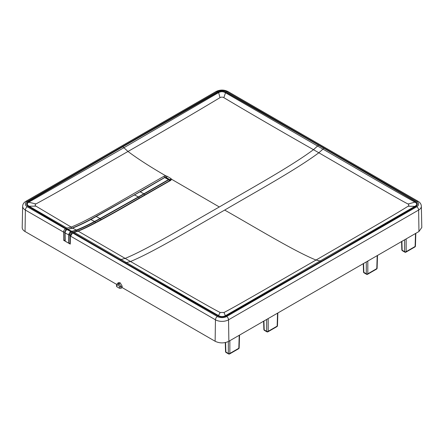 <?xml version="1.0" encoding="UTF-8"?>
<svg xmlns="http://www.w3.org/2000/svg" width="444" height="444" viewBox="0 0 444 444"><rect width="100%" height="100%" fill="white"/><g stroke="black" fill="none" stroke-linecap="round" stroke-linejoin="round"><path stroke-width="0.67" d="M65.218 240.321L63.686 240.321L68.665 243.195L68.792 234.898C68.925 233.477 69.575 232.373 70.751 231.596A4.335 2.503 -60 0 1 71.773 231.235A36.197 20.896 -60 0 0 76.346 230.064L76.707 230.297L71.173 231.851L69.136 235.115L68.759 243.245L70.257 244.111L70.257 243.229M72.672 232.717L72.172 231.502L67.888 229.293L72.544 228.138L76.346 230.064C81.635 227.983 87.707 225.114 94.55 221.445A490.22 283.028 -60 0 0 100.055 218.504L138.378 196.92A1360.238 785.336 -60 0 0 143.884 193.773L144.161 193.956L138.661 197.103L139.372 198.257M96.348 216.594L100.355 218.692L94.855 221.645L90.837 219.536L139.51 192.08M70.119 243.318L68.759 243.245L65.196 241.12L65.079 232.95C65.174 231.452 65.829 230.325 67.033 229.57L72.078 228.088C77.811 225.829 83.899 222.966 90.337 219.503L134.193 194.988M66.3 229.842L67.033 229.57L70.751 231.596L71.878 233.1M170.241 180.825L169.647 179.67L168.825 179.742L144.161 193.956L144.877 195.099M169.503 179.604L168.548 179.559A17673.359 10203.769 -60 0 1 143.884 193.773L140.199 191.869L164.147 177.883M165.651 177.594L164.336 177.644L134.193 194.983M169.319 179.459L165.629 177.583L164.835 177.672L168.825 179.742L169.541 180.886M134.693 195.016L134.005 195.232L134.693 195.016L138.661 197.097L100.355 218.692L101.049 219.836M224.681 210.073C256.149 227.9 294.822 251.515 316.023 260.034L263.014 290.576C247.119 299.683 230.891 309.002 223.992 312.493L220.163 312.498C213.78 309.285 198.879 300.732 184.149 292.302L130.53 261.494C153.491 252.037 192.513 228.344 224.681 210.073C256.854 191.198 295.871 169.836 318.836 152.775L372.211 183.727C386.874 192.191 401.703 200.788 408.058 204.018L414.94 202.142C417.188 203.408 417.299 204.728 415.29 206.11L320.091 260.983L321.234 261.388L415.928 206.382L408.053 206.227C409.14 205.422 409.14 204.684 408.058 204.018M166.322 177.939L167.094 176.251L165.867 175.885C150.427 166.95 137.795 158.813 127.977 151.471C161.466 132.329 192.147 114.391 220.008 97.658C221.284 96.964 222.561 96.964 223.837 97.658C250.971 113.803 280.847 131.141 313.47 149.678C290.509 166.733 251.487 188.101 219.319 206.971C187.146 225.247 148.13 248.94 125.164 258.397L130.53 261.494L126.418 262.587L218.476 315.567C220.751 316.816 223.043 316.883 225.358 315.767L320.091 260.983L316.023 260.034L369.031 229.365C384.926 220.124 401.154 210.7 408.053 206.227M116.711 284.443L25.047 231.518A9.713 5.611 0 0 1 22.2 227.483L22.655 206.205A9.257 5.345 0 0 0 25.369 210.051L25.047 231.518M418.953 231.518L421.8 227.483L421.345 206.205C421.239 204.157 420.146 202.519 418.07 201.287A2.708 1.565 120 0 0 416.716 201.426A6.549 3.78 0 0 1 416.716 206.771L226.634 316.517A2.708 1.565 -120 0 1 228.549 319.797L228.871 341.264L418.953 231.518L418.631 210.051A9.257 5.345 0 0 0 421.345 206.205M416.716 206.771A2.708 1.565 -120 0 1 418.631 210.051L228.549 319.797A9.257 5.345 0 0 1 215.451 319.797L215.129 341.264C219.708 343.434 224.292 343.434 228.871 341.264M215.129 341.264L122.167 287.59L122.122 286.097L120.241 282.878L118.681 282.634M116.961 284.426L116.833 286.757L119.453 288.273L120.984 288.273L122.167 287.59M116.833 286.757L116.833 285.869M117.516 283.305L118.931 283.405L120.041 282.761M116.961 285.314L118.165 284.682L118.931 283.405L120.984 286.752L122.122 286.097M119.453 288.273L119.453 286.752L120.984 286.752L120.984 288.273M223.837 97.658L225.524 92.779L226.14 92.324L318.614 145.216L317.582 146.021L322.949 149.117L323.981 148.318L415.601 201.709L414.94 202.142C382.784 184.143 353.541 166.744 322.949 149.117L318.836 152.775L313.47 149.678L317.582 146.021L225.524 92.779C223.249 91.442 220.957 91.37 218.642 92.574L123.909 147.719L122.766 146.809L28.072 201.815L28.71 202.231L123.909 147.719L127.977 151.471C95.238 170.207 63.059 189.277 35.947 203.924C34.86 204.595 34.854 205.333 35.942 206.138L29.06 206.21C26.812 204.851 26.701 203.524 28.71 202.231L35.947 203.924M35.942 206.138L71.134 227.051L66.977 228.127L29.06 206.21L28.399 206.488C26.129 204.973 26.024 203.413 28.072 201.815M220.008 97.658L218.642 92.574L218.043 92.136L122.766 146.809M223.992 312.493L225.358 315.767L225.957 316.061L321.234 261.388M220.163 312.498L218.476 315.567L217.86 315.873C220.49 317.183 223.188 317.244 225.957 316.061M219.319 206.971L171.512 179.221L170.901 178.505L170.124 179.809L170.435 180.175M217.86 315.873L125.386 262.976L126.418 262.587L121.051 259.49L125.164 258.397L78.161 231.135L73.055 232.645L120.019 259.879A4.335 2.503 -60 0 1 121.051 259.49L74.087 232.251L72.511 232.589A1.082 0.627 60 0 1 73.055 232.645L71.839 233.122M67.488 229.504L66.977 228.127L65.44 228.804C64.297 229.592 63.67 230.691 63.564 232.107L64.907 232.173M217.366 316.517A2.708 1.565 -60 0 0 215.451 319.797L70.618 236.18L72.572 232.922L217.366 316.517A6.549 3.78 0 0 0 226.634 316.517M90.126 219.758L90.837 219.536C84.332 223.027 78.238 225.896 72.544 228.138L71.767 228.388L71.134 227.051C82.24 222.81 98.202 213.78 112.415 205.822L164.03 176.229L164.785 177.517L166.317 177.556L170.124 179.809L170.108 180.197M164.03 176.229L165.867 175.885L165.701 177.35M170.435 180.159L171.512 179.221L170.901 180.292L120.984 208.924C106.699 216.95 89.316 226.784 78.161 231.135L77.289 231.468M70.257 244.111L70.479 235.376M170.901 180.292L170.124 180.697M277.855 312.981L277.472 325.713A1.082 0.627 -178.3 0 1 277.156 326.14L268.182 331.318A1.082 0.649 180 0 1 266.65 331.318A1.082 0.627 120 0 0 266.872 331.801A1.082 1.082 0 0 0 267.954 331.801A1.082 0.627 -120 0 0 268.182 331.318L268.182 318.564M263.919 321.029L264.191 329.898A1.082 0.627 178.3 0 1 263.869 329.476A1.082 1.082 0 0 0 264.413 330.38A1.082 0.627 -60 0 1 264.191 329.898L266.65 331.318L266.65 319.452M239.532 335.109L239.15 347.841A1.082 0.627 -178.3 0 1 238.828 348.263L229.859 353.446A1.082 0.649 180 0 1 228.321 353.446A1.082 0.627 120 0 0 228.549 353.929A1.082 1.082 0 0 0 229.631 353.929A1.082 0.627 -120 0 0 229.859 353.446L229.859 340.692M225.58 342.513L225.863 352.025A1.082 0.627 178.3 0 1 225.546 351.604A1.082 1.082 0 0 0 226.09 352.508A1.082 0.627 -60 0 1 225.863 352.025L228.321 353.446L228.321 341.553M363.264 263.669L363.514 271.95A1.082 0.627 -1.7 0 0 363.83 272.372L366.289 273.793A1.082 0.627 120 0 0 366.511 274.275A1.082 1.082 0 0 0 367.599 274.275L376.573 269.092A1.082 0.627 -120 0 0 376.795 268.609A1.082 0.627 1.7 0 0 377.111 268.187L377.5 255.455M366.289 261.927L366.289 273.793A1.082 0.649 0 0 0 367.821 273.793L367.821 261.039M401.587 241.547L401.837 249.822A1.082 0.627 -1.7 0 0 402.153 250.244L404.612 251.665A1.082 0.627 120 0 0 404.839 252.148A1.082 1.082 0 0 0 405.921 252.148L414.896 246.964A1.082 0.627 -120 0 0 415.118 246.487A1.082 0.627 1.7 0 0 415.434 246.059L415.823 233.328M404.612 239.799L404.612 251.665A1.082 0.649 0 0 0 406.143 251.665L406.143 238.911M95.543 222.783L94.855 221.645C88.167 225.241 82.118 228.127 76.707 230.297L77.312 231.463M64.907 232.245L65.079 232.95L69.136 235.115L70.491 235.237M72.544 228.138L71.767 228.388L72.544 228.138M118.165 284.682L118.365 284.798A1.082 0.627 120 0 1 119.131 283.516L120.241 282.878M118.365 284.798L119.453 286.752M226.14 92.324C223.51 91.014 220.812 90.953 218.043 92.136M415.601 201.709C417.871 203.224 417.976 204.784 415.928 206.382M125.386 262.976L120.019 259.879M318.614 145.221L323.981 148.318M418.07 201.287L227.988 91.542A2.708 1.565 120 0 0 226.634 91.68L416.716 201.426M227.988 91.542C223.998 89.588 220.002 89.588 216.012 91.542A2.708 1.565 60 0 1 217.366 91.68A6.549 3.78 0 0 1 226.634 91.68M216.012 91.542L25.93 201.287A2.708 1.565 60 0 1 27.284 201.426L217.366 91.68M63.686 240.321L63.564 232.107L25.369 210.051A2.708 1.565 -60 0 1 27.284 206.771A6.549 3.78 0 0 1 27.284 201.426M167.094 176.251L170.901 178.505M66.689 229.665L65.94 228.516L28.399 206.488M66.156 229.776A1.082 0.627 -120 0 0 65.44 228.804L27.284 206.771M277.544 313.159L277.156 326.14A1.082 0.627 60 0 1 276.928 326.618A1.082 1.082 0 0 0 277.472 325.702M239.222 335.287L238.828 348.263A1.082 0.627 60 0 1 238.606 348.745A1.082 1.082 0 0 0 239.15 347.83M367.599 274.275A1.082 0.627 -120 0 0 367.821 273.793L376.795 268.609L377.189 255.633M363.514 271.939A1.082 1.082 0 0 0 364.052 272.855A1.082 0.627 -60 0 1 363.83 272.372L363.564 263.497M405.921 252.148A1.082 0.627 -120 0 0 406.143 251.665L415.118 246.487L415.512 233.505M401.887 241.375L402.153 250.244A1.082 0.627 120 0 0 402.381 250.727L404.839 252.148M64.885 240.681L64.769 232.545C64.552 231.996 65.879 229.382 66.539 229.531L67.521 229.221M117.549 283.289L118.67 282.639M116.517 286.263L116.65 284.82L117.56 283.278M25.93 201.287C23.854 202.519 22.761 204.157 22.655 206.205M69.936 243.651L70.302 235.703L70.629 234.46L72.511 232.589M170.446 180.264L119.025 209.668C104.44 217.904 86.358 227.855 77.645 231.069L73.648 232.168M263.619 321.201L263.869 329.476M276.928 326.618L267.954 331.801M266.872 331.801L264.413 330.38M225.275 342.579L225.546 351.604M238.606 348.745L229.631 353.929M228.549 353.929L226.09 352.508M364.052 272.855L366.511 274.275M376.573 269.092A1.082 1.082 0 0 0 377.111 268.176M414.896 246.964A1.082 1.082 0 0 0 415.434 246.048M401.837 249.811A1.082 1.082 0 0 0 402.381 250.727"/></g></svg>
